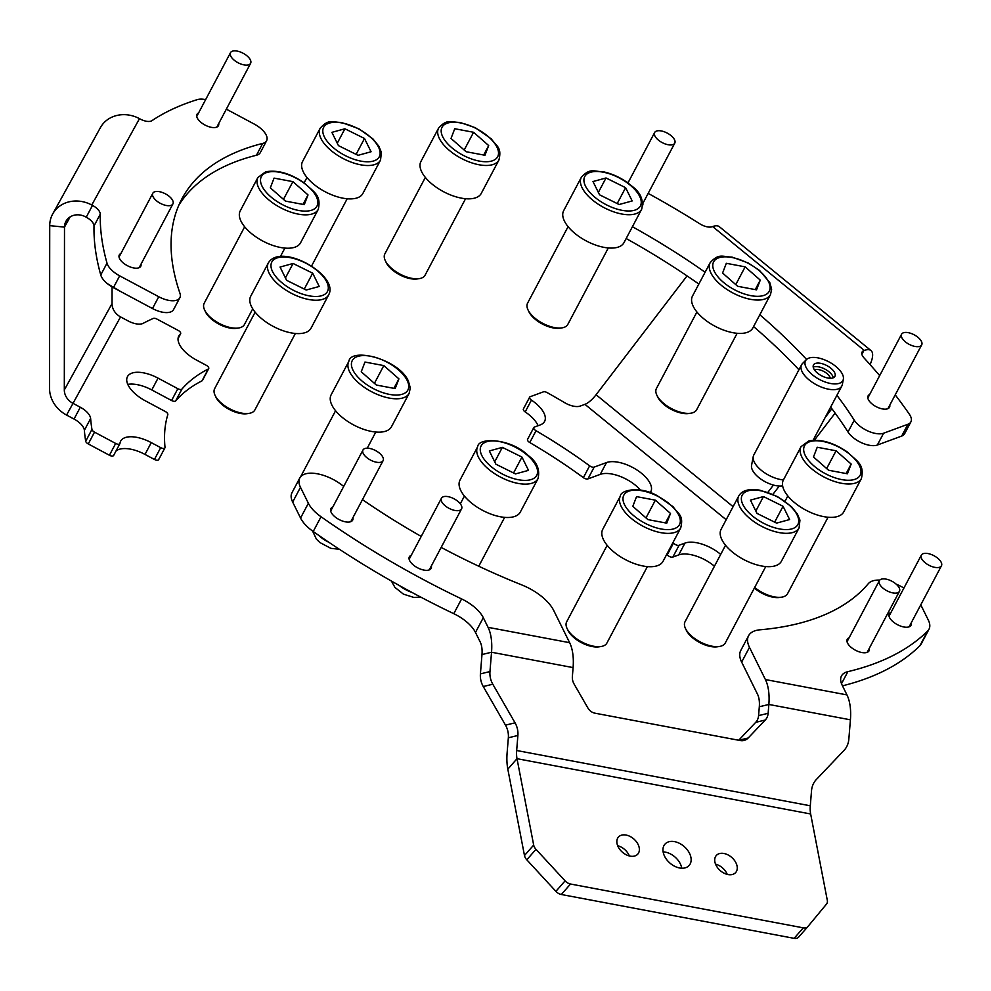<?xml version="1.0" encoding="UTF-8"?>
<svg xmlns="http://www.w3.org/2000/svg" width="991" height="991" viewBox="0 0 991 991"><rect width="100%" height="100%" fill="white"/><g stroke="black" fill="none" stroke-linecap="round" stroke-linejoin="round"><path stroke-width="1.49" d="M903.903 588.059A30.337 14.345 27.9 0 0 896.137 584.108M343.741 486.37A394.381 186.531 27.9 0 1 341.127 484.45A30.337 14.345 27.9 0 0 317.492 473.822A30.337 14.345 27.9 0 0 299.778 478.021A30.337 14.345 27.9 0 0 300.484 487.299L308.374 503.267A30.337 14.345 27.9 0 0 321.034 516.745L313.218 531.51A30.337 14.345 -152.1 0 1 300.558 518.033L308.374 503.267M679.591 867.98A16.116 10.913 41.2 0 0 689.166 865.428A16.116 10.913 41.2 0 0 688.621 851.727A16.116 10.913 41.2 0 0 674.512 841.632A16.116 10.913 41.2 0 0 664.924 844.183A16.116 10.913 41.2 0 0 665.481 857.884A16.116 10.913 41.2 0 0 679.591 867.98M681.783 868.227A16.116 10.913 41.2 0 0 665.32 852.124A16.116 10.913 41.2 0 0 663.128 851.876M728.026 874.558A12.895 8.733 41.2 0 0 735.681 872.514A12.895 8.733 41.2 0 0 735.248 861.563A12.895 8.733 41.2 0 0 723.95 853.486A12.895 8.733 41.2 0 0 716.295 855.518A12.895 8.733 41.2 0 0 716.728 866.481A12.895 8.733 41.2 0 0 728.026 874.558M727.233 874.384A12.895 8.733 41.2 0 0 715.552 864.152M630.14 856.125A12.895 8.733 41.2 0 0 637.808 854.081A12.895 8.733 41.2 0 0 637.362 843.13A12.895 8.733 41.2 0 0 626.077 835.054A12.895 8.733 41.2 0 0 618.409 837.098A12.895 8.733 41.2 0 0 618.855 848.048A12.895 8.733 41.2 0 0 630.14 856.125M629.359 855.951A12.895 8.733 41.2 0 0 617.678 845.719M411.24 555.307A12.326 5.835 27.9 0 0 409.345 556.843A12.326 5.835 27.9 0 0 412.665 564.399A12.326 5.835 27.9 0 0 423.937 570.085A12.326 5.835 27.9 0 0 431.135 568.376A12.326 5.835 27.9 0 0 431.345 565.948M332.778 507.082A12.326 5.835 27.9 0 0 330.883 508.618A12.326 5.835 27.9 0 0 334.202 516.175A12.326 5.835 27.9 0 0 345.475 521.848A12.326 5.835 27.9 0 0 352.672 520.151A12.326 5.835 27.9 0 0 352.883 517.723M891.12 612.203A12.326 5.835 27.9 0 0 889.237 613.739A12.326 5.835 27.9 0 0 892.557 621.307A12.326 5.835 27.9 0 0 903.817 626.981A12.326 5.835 27.9 0 0 911.014 625.271A12.326 5.835 27.9 0 0 911.225 622.856M849.138 637.746A12.326 5.835 27.9 0 0 847.243 639.294A12.326 5.835 27.9 0 0 850.563 646.85A12.326 5.835 27.9 0 0 861.836 652.524A12.326 5.835 27.9 0 0 869.033 650.827A12.326 5.835 27.9 0 0 869.243 648.399M738.691 740.252L755.712 722.34A11.372 9.737 76.4 0 0 758.586 715.613L759.304 706.769L768.855 704.452L850.414 719.813L848.841 739.137A18.965 16.215 76.4 0 1 844.059 750.36L816.311 779.545A18.965 16.215 -103.6 0 0 811.518 790.768L810.304 805.794A18.965 9.167 100.7 0 0 810.65 813.97L827.312 900.336A7.581 5.141 41.2 0 1 826.556 904.027L807.876 926.573A7.581 5.141 41.2 0 1 807.814 926.647A7.581 5.141 41.2 0 1 803.305 927.849L570.519 884.022L561.327 894.501L794.113 938.341L803.305 927.849M758.586 715.613L768.136 713.297L768.855 704.452A37.918 18.321 100.7 0 0 765.399 679.553L749.469 647.346L741.652 662.112A37.918 17.937 -152.1 0 1 740.76 650.505L748.577 635.739A37.918 17.937 27.9 0 0 749.469 647.346M561.327 894.501A7.581 5.141 -138.8 0 1 555.901 891.355L526.791 859.804A7.581 5.141 -138.8 0 1 524.487 855.543L507.826 769.177A37.918 18.321 -79.3 0 1 507.119 752.826L508.346 737.787A18.965 16.215 76.4 0 0 505.497 725.139L483.261 686.528A18.965 16.215 -103.6 0 1 480.412 673.88L489.963 671.564L491.536 652.239L573.095 667.6L572.377 676.444A11.372 9.737 -103.6 0 0 574.086 684.025L587.774 707.785A11.372 9.737 -103.6 0 0 594.947 713.186L740.364 740.562A11.372 9.737 -103.6 0 0 743.944 740.475A11.372 9.737 -103.6 0 0 748.18 737.998L765.263 720.023L755.712 722.34M489.963 671.564A18.965 16.215 76.4 0 0 492.8 684.224L483.261 686.528M505.497 725.139L515.047 722.823L492.8 684.224M515.047 722.823A18.965 16.215 -103.6 0 1 517.884 735.483L508.346 737.787M524.487 855.543L533.678 845.05L517.017 758.685A18.965 9.167 -79.3 0 1 516.67 750.509L517.884 735.483M768.136 713.297A11.372 9.737 -103.6 0 1 765.263 720.023M480.412 673.88L481.985 654.555L491.536 652.239A37.918 18.321 100.7 0 0 488.067 627.34L483.298 617.678L475.482 632.444A30.337 14.345 27.9 0 0 453.791 613.689A472.125 223.297 -152.1 0 1 313.218 531.51M533.678 845.05A7.581 5.141 41.2 0 0 535.982 849.324L565.093 880.863A7.581 5.141 41.2 0 0 570.519 884.022M807.752 926.721L798.684 937.065A7.581 5.141 -138.8 0 1 798.622 937.139A7.581 5.141 -138.8 0 1 794.113 938.341M475.482 632.444L480.251 642.094A18.965 9.167 100.7 0 1 481.985 654.555M573.095 667.6A37.918 18.321 -79.3 0 0 569.639 642.688L553.709 610.481A37.918 17.937 27.9 0 0 521.898 584.975A394.381 186.531 27.9 0 1 441.168 547.404M850.414 719.813A37.918 18.321 -79.3 0 0 846.958 694.902L842.189 685.252A30.337 14.345 -152.1 0 1 841.47 675.973A30.337 14.345 -152.1 0 1 847.875 671.65L841.508 683.691M741.652 662.112L757.57 694.319A18.965 9.167 100.7 0 1 759.304 706.769M919.896 645.736L927.712 630.97A30.337 14.345 27.9 0 0 928.976 629.273L921.159 644.026A30.337 14.345 -152.1 0 1 919.896 645.736A472.125 223.297 -152.1 0 1 842.474 685.834M927.712 630.97A472.125 223.297 -152.1 0 1 847.875 671.65M748.577 635.739A37.918 17.937 27.9 0 1 760.01 629.805A394.381 186.531 27.9 0 0 868.277 583.699A30.337 14.345 27.9 0 1 879.785 580.082M920.775 604.82L928.27 619.982A30.337 14.345 27.9 0 1 928.976 629.273M453.791 613.689L461.608 598.923A472.125 223.297 -152.1 0 1 321.034 516.745M300.484 487.299L292.667 502.065L300.558 518.033M362.446 499.65A394.381 186.531 27.9 0 0 421.225 536.441M461.608 598.923A30.337 14.345 -152.1 0 1 483.298 617.678M292.667 502.065A30.337 14.345 -152.1 0 1 291.949 492.787L299.778 478.021M932.159 566.641A11.372 5.376 -152.1 0 1 921.345 555.133A11.372 5.376 -152.1 0 1 930.636 554.266A11.372 5.376 -152.1 0 1 941.45 565.774A11.372 5.376 -152.1 0 1 932.159 566.641M888.32 591.454A11.372 5.376 -152.1 0 1 879.351 580.676A11.372 5.376 -152.1 0 1 890.5 580.553A11.372 5.376 -152.1 0 1 899.456 591.317A11.372 5.376 -152.1 0 1 888.32 591.454M460.32 510.08A11.372 5.376 -152.1 0 1 447.461 507.429A11.372 5.376 -152.1 0 1 441.453 498.225A11.372 5.376 -152.1 0 1 442.717 497.024A11.372 5.376 -152.1 0 1 455.563 499.675A11.372 5.376 -152.1 0 1 461.571 508.879A11.372 5.376 -152.1 0 1 460.32 510.08M382.315 461.546A11.372 5.376 -152.1 0 1 369.457 459.477A11.372 5.376 -152.1 0 1 362.991 450.001A11.372 5.376 -152.1 0 1 363.771 449.096A11.372 5.376 -152.1 0 1 376.642 451.178A11.372 5.376 -152.1 0 1 383.096 460.654A11.372 5.376 -152.1 0 1 382.315 461.546M869.689 394.48A12.14 5.735 27.9 0 0 868.079 395.892A12.14 5.735 27.9 0 0 874.037 405.406A12.14 5.735 27.9 0 0 887.626 408.775A12.14 5.735 27.9 0 0 889.534 407.239A12.14 5.735 27.9 0 0 889.794 405.121M772.93 494.348L779.298 486.036M814.391 440.19L835.116 413.123M767.864 492.341L773.426 485.082M825.131 417.533L831.87 408.738M650.207 492.651A27.488 13.007 27.9 0 0 650.777 491.759A27.488 13.007 27.9 0 0 637.287 470.205A27.488 13.007 27.9 0 0 606.492 462.562L594.179 467.095L587.923 478.913A3.791 1.796 -152.1 0 1 583.377 477.65L589.633 465.832A307.16 145.281 27.9 0 0 536.032 430.738A3.791 1.796 27.9 0 1 533.815 427.542A3.791 1.796 27.9 0 1 534.409 427.071L540.281 424.904A27.488 13.007 27.9 0 0 544.579 421.448A27.488 13.007 27.9 0 0 531.449 400.116L525.193 411.922A3.791 1.796 -152.1 0 1 523.384 408.986L529.64 397.18A3.791 1.796 27.9 0 1 530.222 396.697L543.39 391.854A3.791 1.796 27.9 0 1 547.156 392.609A388.695 183.843 -152.1 0 1 564.56 402.631A15.175 7.172 -152.1 0 0 580.28 406.05L584.925 404.34A15.175 5.215 129.2 0 0 596.074 394.74L687.048 275.907M525.193 411.922A27.488 13.007 -152.1 0 1 538.088 425.709M583.377 477.65A307.16 145.281 27.9 0 0 529.789 442.556A3.791 1.796 -152.1 0 1 527.559 439.36L533.815 427.542M587.923 478.913L600.236 474.379A27.488 13.007 -152.1 0 1 640.409 490.062M720.692 554.403A27.488 13.007 27.9 0 0 684.967 543.093L679.095 545.261L672.852 557.066A3.791 1.796 -152.1 0 1 667.265 554.849A307.16 145.281 27.9 0 0 666.77 554.266M667.265 554.849L673.508 543.043A307.16 145.281 27.9 0 0 673.025 542.461M672.852 557.066L678.711 554.91A27.488 13.007 -152.1 0 1 714.437 566.22M529.64 397.18A3.791 1.796 27.9 0 0 531.449 400.116M589.633 465.832A3.791 1.796 27.9 0 0 594.179 467.095M673.508 543.043A3.791 1.796 27.9 0 0 679.095 545.261M877.357 445.021A18.965 8.969 -152.1 0 1 847.999 432.002L854.254 420.184A18.965 8.969 27.9 0 0 883.613 433.216L877.357 445.021L901.674 436.077L907.929 424.259A18.965 8.969 27.9 0 0 910.89 421.869A18.965 8.969 27.9 0 0 909.354 414.226A472.125 223.297 27.9 0 0 895.22 394.864M883.613 433.216L907.929 424.259M847.999 432.002A394.381 186.531 27.9 0 0 830.656 407.115M798.932 369.767A394.381 186.531 27.9 0 0 753.581 326.559M698.853 284.045A394.381 186.531 27.9 0 0 626.163 238.521M854.254 420.184A394.381 186.531 27.9 0 0 836.899 395.31M806.587 359.448A394.381 186.531 27.9 0 0 759.824 314.754M705.109 272.24A394.381 186.531 27.9 0 0 632.419 226.716M879.661 375.626A472.125 223.297 27.9 0 0 864.09 357.999A11.372 5.376 -152.1 0 1 862.071 352.053A11.372 5.376 -152.1 0 1 863.855 350.616L864.313 350.455A30.337 10.443 -50.8 0 1 871.002 350.579L719.33 226.691A30.337 10.443 129.2 0 0 712.653 226.567L712.195 226.728A11.372 5.376 -152.1 0 1 699.832 223.817A472.125 223.297 27.9 0 0 648.164 193.381M628.096 182.666A472.125 223.297 27.9 0 0 625.878 181.514M642.8 205.038A12.14 5.735 27.9 0 0 642.862 203.415M910.89 421.869L904.647 433.686A18.965 8.969 -152.1 0 1 901.674 436.077M871.002 350.579A30.337 10.443 -50.8 0 1 870.086 364.614M155.847 200.219A11.372 5.376 -152.1 0 1 152.812 193.257A11.372 5.376 -152.1 0 1 169.87 196.936A11.372 5.376 -152.1 0 1 172.917 203.898A11.372 5.376 -152.1 0 1 155.847 200.219M905.923 342.279A11.372 5.376 -152.1 0 1 901.587 334.227A11.372 5.376 -152.1 0 1 917.356 336.841A11.372 5.376 -152.1 0 1 921.692 344.88A11.372 5.376 -152.1 0 1 905.923 342.279M198.596 112.912A12.14 5.735 27.9 0 0 196.998 114.312A12.14 5.735 27.9 0 0 204.951 125.015A12.14 5.735 27.9 0 0 218.441 125.671A12.14 5.735 27.9 0 0 218.714 123.553M120.914 253.498A12.14 5.735 27.9 0 0 119.304 254.91A12.14 5.735 27.9 0 0 127.257 265.613A12.14 5.735 27.9 0 0 140.759 266.269A12.14 5.735 27.9 0 0 141.019 264.139M85.697 441.243L91.952 429.425A3.791 1.796 27.9 0 0 94.517 432.138L88.273 443.943A3.791 1.796 -152.1 0 1 85.697 441.243A388.695 183.843 -152.1 0 1 84.371 430.305A15.175 7.172 27.9 0 0 74.04 419.057L66.57 415.068A30.337 26.732 28.9 0 1 49.55 388.46L49.723 225.638A30.337 26.732 28.9 0 1 52.709 213.945A30.337 26.732 28.9 0 1 91.767 205.001L92.497 205.385A11.372 5.376 -152.1 0 1 100.264 214.18A472.125 223.297 27.9 0 0 107.016 263.16A18.965 8.969 27.9 0 0 119.676 275.845L113.42 287.663A18.965 8.969 -152.1 0 1 100.76 274.978L107.016 263.16M178.07 338.439L180.399 334.017A3.791 1.796 27.9 0 0 180.622 333.744A3.791 1.796 27.9 0 0 178.145 330.399L156.987 319.102A3.791 1.796 27.9 0 0 153.283 318.445A388.695 183.843 -152.1 0 0 143.237 323.301A15.175 7.172 -152.1 0 1 128.012 320.886L120.543 316.897A15.175 13.366 -151.1 0 1 112.033 303.605L112.057 287.526M74.04 419.057L80.296 407.239L72.826 403.25A15.175 13.366 28.9 0 1 64.316 389.946L64.489 227.125A15.175 13.366 28.9 0 1 65.976 221.278A15.175 13.366 28.9 0 1 85.511 216.806L86.242 217.202L92.497 205.385M91.952 429.425A388.695 183.843 -152.1 0 1 90.627 418.499L84.371 430.305M94.517 432.138L115.674 443.448A3.791 1.796 27.9 0 0 119.899 443.646A3.791 1.796 27.9 0 0 119.985 443.349A27.488 13.007 27.9 0 1 120.679 441.131A27.488 13.007 27.9 0 1 151.264 442.618L160.691 447.647A3.791 1.796 27.9 0 0 164.915 447.858A3.791 1.796 27.9 0 0 165.014 447.3A307.16 145.281 27.9 0 1 167.801 414.672A3.791 1.796 27.9 0 0 165.249 411.476L145.466 400.897A27.488 13.007 27.9 0 1 127.455 376.654A27.488 13.007 27.9 0 1 158.04 378.128L177.835 388.707A3.791 1.796 27.9 0 0 181.935 389.079L175.68 400.884A3.791 1.796 -152.1 0 1 171.579 400.525L177.835 388.707M88.273 443.943L109.419 455.253L115.674 443.448M115.997 451.016A27.488 13.007 -152.1 0 1 145.008 454.423L154.435 459.465L160.691 447.647M127.789 384.384A27.488 13.007 -152.1 0 1 151.796 389.946L171.579 400.525M202.015 380.841L208.259 369.024A3.791 1.796 27.9 0 0 208.705 368.615L202.449 380.433A3.791 1.796 -152.1 0 1 202.015 380.841A307.16 145.281 27.9 0 0 175.68 400.884M208.259 369.024A307.16 145.281 27.9 0 0 181.935 389.079M180.399 334.017A27.488 13.007 27.9 0 0 178.789 335.986A27.488 13.007 27.9 0 0 196.788 360.241L206.215 365.27A3.791 1.796 27.9 0 1 208.705 368.615M158.758 459.106A3.791 1.796 -152.1 0 1 158.659 459.663A3.791 1.796 -152.1 0 1 154.435 459.465M113.73 455.154A3.791 1.796 -152.1 0 1 113.643 455.464A3.791 1.796 -152.1 0 1 109.419 455.253M80.296 407.239A15.175 7.172 -152.1 0 1 90.627 418.499M266.591 140.759L260.348 152.564A18.965 8.969 -152.1 0 1 256.458 155.24L262.702 143.422A18.965 8.969 27.9 0 0 266.591 140.759A18.965 8.969 27.9 0 0 254.179 124.036L226.332 109.146M256.458 155.24A394.381 186.531 27.9 0 0 178.913 205.026M262.702 143.422A394.381 186.531 27.9 0 0 181.811 199.005A394.381 186.531 27.9 0 0 179.928 293.225A18.965 8.969 27.9 0 1 179.829 297.758A18.965 8.969 27.9 0 1 158.746 296.73L119.676 275.845M179.829 297.758L173.586 309.564A18.965 8.969 -152.1 0 1 152.49 308.548L113.42 287.663M100.264 214.18L94.009 225.985A472.125 223.297 27.9 0 0 100.76 274.978M205.645 99.62A18.965 8.969 27.9 0 0 197.407 99.596A472.125 223.297 27.9 0 0 151.933 120.667A11.372 5.376 -152.1 0 1 140.214 119.044L139.483 118.647A30.337 26.732 -151.1 0 0 100.425 127.591L52.709 213.945M94.009 225.985A11.372 5.376 27.9 0 0 86.242 217.202M234.842 60.699A11.372 5.376 -152.1 0 1 230.494 52.659A11.372 5.376 -152.1 0 1 246.264 55.273A11.372 5.376 -152.1 0 1 250.612 63.313A11.372 5.376 -152.1 0 1 234.842 60.699M658.99 140.561A11.372 5.376 -152.1 0 1 654.642 132.521A11.372 5.376 -152.1 0 1 670.412 135.123A11.372 5.376 -152.1 0 1 674.76 143.162A11.372 5.376 -152.1 0 1 658.99 140.561M696.921 311.992L656.438 388.472A22.756 10.765 27.9 0 0 656.872 395.236A22.756 10.765 27.9 0 0 656.971 395.434A22.756 10.765 27.9 0 0 690.801 413.21L688.832 413.507A20.861 9.86 -152.1 0 1 657.813 397.218A20.861 9.86 -152.1 0 1 657.727 397.044A20.861 9.86 -152.1 0 1 657.652 396.858M770.49 294.612L752.826 327.984A34.128 16.141 -152.1 0 1 724.062 330.251A34.128 16.141 -152.1 0 1 693.304 306.479A34.128 16.141 -152.1 0 1 692.498 296.036L710.163 262.677C719.082 252.829 722.625 256.991 731.977 257.065L748.255 262.987L759.465 270.37L769.784 282.559L771.642 289.186L770.49 294.612A34.128 16.141 -152.1 0 1 741.726 296.879A34.128 16.141 -152.1 0 1 710.968 273.12A34.128 16.141 -152.1 0 1 710.163 262.677M690.801 413.21A22.756 10.765 27.9 0 0 696.648 409.766L737.143 333.286M756.529 289.843L760.258 280.119L745.158 266.852L726.329 263.309L722.588 273.033L737.688 286.3L756.529 289.843M755.241 289.595L760.258 280.119M737.75 286.312L735.718 284.566M735.78 284.578L745.158 266.852M561.959 327.872L559.989 328.182A20.861 9.86 -152.1 0 1 534.496 318.656A20.861 9.86 -152.1 0 1 528.884 311.707L528.03 309.91A22.756 10.765 27.9 0 0 534.149 317.492A22.756 10.765 27.9 0 0 561.959 327.872A22.756 10.765 27.9 0 0 567.806 324.429L608.301 247.961M568.078 226.666L527.584 303.135A22.756 10.765 27.9 0 0 528.03 309.91M641.648 209.274L623.983 242.646A34.128 16.141 -152.1 0 1 573.504 232.228A34.128 16.141 -152.1 0 1 563.656 210.711L581.321 177.339C590.24 167.504 593.782 171.666 603.135 171.74C613.776 174.082 623.389 178.9 631.973 186.197C640.595 192.527 643.828 200.219 641.648 209.274A34.128 16.141 -152.1 0 1 591.169 198.869A34.128 16.141 -152.1 0 1 581.321 177.339M632.171 200.95L625.606 187.683L606.021 177.971L592.99 181.539L599.543 194.806L619.14 204.518L632.171 200.95M617.207 203.551L625.606 187.683M598.366 192.415L606.021 177.971M419.23 278.632L417.261 278.942A20.861 9.86 -152.1 0 1 400.624 275.287A20.861 9.86 -152.1 0 1 386.156 262.466L385.301 260.67A22.756 10.765 27.9 0 0 401.082 274.643A22.756 10.765 27.9 0 0 419.23 278.632A22.756 10.765 27.9 0 0 425.077 275.188L465.559 198.72M425.35 177.426L384.855 253.894A22.756 10.765 27.9 0 0 385.301 260.67M498.919 160.034L481.254 193.406A34.128 16.141 -152.1 0 1 445.269 192.588A34.128 16.141 -152.1 0 1 420.927 161.471L438.592 128.099C447.412 118.35 450.806 122.438 459.948 122.413L475.308 127.715L491.288 138.851C496.602 146.544 502.041 147.139 498.919 160.034A34.128 16.141 -152.1 0 1 462.933 159.217A34.128 16.141 -152.1 0 1 438.592 128.099M488.687 145.553L473.587 132.286L454.745 128.731L451.016 138.455L466.117 151.722L484.946 155.265L488.687 145.553L483.67 155.03M466.179 151.734L464.197 150L473.587 132.286M380.544 160.084L362.879 193.456A34.128 16.141 -152.1 0 1 342.936 198.175A34.128 16.141 -152.1 0 1 311.731 182.455A34.128 16.141 -152.1 0 1 302.552 161.521L320.217 128.149C329 118.412 332.357 122.488 341.437 122.426L358.878 128.768L372.913 138.901L378.859 146.247L381.386 152.354L380.544 160.084A34.128 16.141 -152.1 0 1 360.613 164.803A34.128 16.141 -152.1 0 1 329.396 149.084A34.128 16.141 -152.1 0 1 320.217 128.149M364.502 138.492L344.918 128.78L331.886 132.348L338.439 145.615L358.036 155.327L371.068 151.759L364.502 138.492L356.103 154.361M337.262 143.224L344.918 128.78M238.558 328.009L236.589 328.306A20.861 9.86 -152.1 0 1 205.484 311.843L204.629 310.034A22.756 10.765 27.9 0 0 238.558 328.009A22.756 10.765 27.9 0 0 239.983 327.699A22.756 10.765 27.9 0 0 244.405 324.565L252.73 308.82M244.678 226.79L204.183 303.271A22.756 10.765 27.9 0 0 204.629 310.034M318.247 209.411L300.57 242.783A34.128 16.141 -152.1 0 1 293.955 247.49A34.128 16.141 -152.1 0 1 256.087 236.998A34.128 16.141 -152.1 0 1 240.256 210.835L257.92 177.463L265.675 171.802C277.406 169.647 290.289 173.363 304.336 182.951C313.342 191.994 321.629 194.546 318.247 209.411A34.128 16.141 -152.1 0 1 311.62 214.118A34.128 16.141 -152.1 0 1 273.764 203.626A34.128 16.141 -152.1 0 1 257.92 177.463M292.915 181.65L274.073 178.107L270.332 187.832L285.445 201.099L304.274 204.641L308.015 194.917L292.915 181.65L283.463 199.352M285.507 201.111L283.525 199.364M302.998 204.394L308.015 194.917M249.026 413.383L247.056 413.693A20.861 9.86 -152.1 0 1 215.951 397.218L215.097 395.421A22.756 10.765 27.9 0 0 249.026 413.383A22.756 10.765 27.9 0 0 254.873 409.94L295.368 333.471M255.145 312.177L214.651 388.645A22.756 10.765 27.9 0 0 214.403 389.215A22.756 10.765 27.9 0 0 215.097 395.421M329.099 293.955A34.128 16.141 -152.1 0 1 328.715 294.785L311.05 328.157A34.128 16.141 -152.1 0 1 274.197 326.906A34.128 16.141 -152.1 0 1 250.339 297.052A34.128 16.141 -152.1 0 1 250.723 296.222L268.388 262.85A34.128 16.141 -152.1 0 0 268.004 263.693A34.128 16.141 -152.1 0 0 291.862 293.534A34.128 16.141 -152.1 0 0 328.715 294.785L329.198 293.732C337.547 274.594 281.06 242.324 268.388 262.85M293.088 263.482L280.057 267.05L286.61 280.317L306.207 290.029L319.238 286.461L312.673 273.194L293.088 263.482L285.433 277.926M304.274 289.062L312.673 273.194M409.147 393.353L391.482 426.725A34.128 16.141 -152.1 0 1 362.718 428.992A34.128 16.141 -152.1 0 1 331.948 405.22A34.128 16.141 -152.1 0 1 331.155 394.777L348.82 361.418A34.128 16.141 -152.1 0 0 349.625 371.848A34.128 16.141 -152.1 0 0 380.383 395.62A34.128 16.141 -152.1 0 0 409.147 393.353L410.299 387.927L408.441 381.3C399.571 359.473 351.062 346.825 348.82 361.418M364.973 362.049L361.244 371.774L376.345 385.041L395.174 388.583L398.915 378.859L383.814 365.592L364.973 362.049M376.407 385.053L374.363 383.294M374.437 383.306L383.814 365.592M393.898 388.336L398.915 378.859M537.989 478.69L520.325 512.05A34.128 16.141 -152.1 0 1 469.845 501.644A34.128 16.141 -152.1 0 1 459.997 480.115L477.662 446.743A34.128 16.141 -152.1 0 0 487.51 468.272A34.128 16.141 -152.1 0 0 537.989 478.69C540.169 469.635 536.936 461.93 528.314 455.6C510.997 438.394 478.368 436.957 477.662 446.743M489.331 450.942L495.896 464.209L515.481 473.921L528.513 470.353L521.96 457.086L502.363 447.375L489.331 450.942M494.707 461.831L502.363 447.375M513.549 472.967L521.96 457.086M601.029 646.516L599.06 646.826A20.861 9.86 -152.1 0 1 582.435 643.171A20.861 9.86 -152.1 0 1 567.954 630.35L567.1 628.554A22.756 10.765 27.9 0 0 582.894 642.527A22.756 10.765 27.9 0 0 601.029 646.516A22.756 10.765 27.9 0 0 606.876 643.085L647.371 566.604M680.718 527.93L663.053 561.29A34.128 16.141 -152.1 0 1 627.068 560.472A34.128 16.141 -152.1 0 1 602.726 529.355L620.403 495.983A34.128 16.141 -152.1 0 0 644.732 527.113A34.128 16.141 -152.1 0 0 680.718 527.93C683.852 515.023 678.414 514.428 673.1 506.735L657.107 495.599C639.232 485.54 620.403 490.384 620.403 495.983M607.161 545.31L566.666 621.791A22.756 10.765 27.9 0 0 567.1 628.554M632.815 506.339L647.916 519.606L666.757 523.149L670.486 513.437L655.385 500.17L636.556 496.627L632.815 506.339M647.99 519.618L645.946 517.872M646.008 517.884L655.385 500.17M665.469 522.914L670.486 513.437M719.404 646.466L717.434 646.776A20.861 9.86 -152.1 0 1 710.621 646.504A20.861 9.86 -152.1 0 1 686.329 630.301L685.475 628.505A22.756 10.765 27.9 0 0 711.959 646.182A22.756 10.765 27.9 0 0 719.404 646.466A22.756 10.765 27.9 0 0 725.251 643.035L765.746 566.555M799.093 527.881L781.428 561.24A34.128 16.141 -152.1 0 1 761.497 565.96A34.128 16.141 -152.1 0 1 730.293 550.24A34.128 16.141 -152.1 0 1 721.101 529.305L738.778 495.934A34.128 16.141 -152.1 0 0 747.957 516.868A34.128 16.141 -152.1 0 0 779.161 532.601A34.128 16.141 -152.1 0 0 799.093 527.881L799.948 520.151L797.408 514.032L791.475 506.686L777.427 496.553L759.998 490.223C749.109 488.439 742.036 490.334 738.778 495.934M725.536 545.261L685.041 621.741A22.756 10.765 27.9 0 0 685.475 628.505M757 513.4L776.597 523.112L789.629 519.544L783.063 506.277L763.466 496.565L750.435 500.133L757 513.4M755.823 511.022L763.466 496.565M774.652 522.158L783.063 506.277M754.684 587.44A22.756 10.765 27.9 0 0 781.713 597.152A22.756 10.765 27.9 0 0 783.138 596.855A22.756 10.765 27.9 0 0 787.548 593.708L828.042 517.228M861.402 478.554L843.725 511.926A34.128 16.141 -152.1 0 1 837.11 516.633A34.128 16.141 -152.1 0 1 799.242 506.141A34.128 16.141 -152.1 0 1 783.398 479.978L801.075 446.619A34.128 16.141 -152.1 0 0 816.906 472.769A34.128 16.141 -152.1 0 0 854.775 483.261A34.128 16.141 -152.1 0 0 861.402 478.554C864.784 463.689 856.497 461.137 847.491 452.094C833.443 442.506 820.548 438.79 808.829 440.958L801.075 446.619M781.713 597.152L779.731 597.449A20.861 9.86 -152.1 0 1 754.374 588.035M828.587 470.242L847.429 473.785L851.17 464.061L836.07 450.794L817.228 447.251L813.487 456.975L828.587 470.242M828.662 470.254L826.618 468.508M826.68 468.52L836.07 450.794M846.141 473.549L851.17 464.061M782.642 485.85A20.117 9.514 -152.1 0 1 778.331 485.974A20.117 9.514 -152.1 0 1 753.581 472.038A20.117 9.514 -152.1 0 1 751.562 465.336L753.234 456.591A22.756 10.765 -152.1 0 1 753.742 455.117L801.595 364.75A22.756 10.765 -152.1 0 1 802.524 363.499L806.389 359.622A21.133 9.997 -152.1 0 1 823.286 359.361A21.133 9.997 -152.1 0 1 841.223 372.145A21.133 9.997 -152.1 0 1 843.353 379.194A21.133 9.997 -152.1 0 1 827.869 382.86A21.133 9.997 -152.1 0 1 807.17 369.209A21.133 9.997 -152.1 0 1 806.389 359.622M783.423 479.941A22.756 10.765 -152.1 0 1 755.514 464.172A22.756 10.765 -152.1 0 1 753.234 456.591M843.353 379.194L842.325 384.57A22.756 10.765 -152.1 0 1 841.805 386.044A22.756 10.765 -152.1 0 1 824.178 388.088A22.756 10.765 -152.1 0 1 803.354 373.818A22.756 10.765 -152.1 0 1 801.595 364.75M813.215 367.128A12.14 5.735 -152.1 0 1 832.106 375.069A12.14 5.735 -152.1 0 1 833.307 377.769M814.416 369.829A12.14 5.735 -152.1 0 1 813.475 364.998A12.14 5.735 -152.1 0 1 822.877 363.908A12.14 5.735 -152.1 0 1 833.976 371.526A12.14 5.735 -152.1 0 1 834.918 376.357A12.14 5.735 -152.1 0 1 825.515 377.447A12.14 5.735 -152.1 0 1 814.416 369.829M814.478 369.916A9.476 4.484 -152.1 0 1 829.331 376.072A9.476 4.484 -152.1 0 1 830.297 378.289M516.67 750.509L810.304 805.794M738.803 740.265L748.18 737.998M507.826 769.177L517.017 758.685L810.65 813.97M488.067 627.34L569.639 642.688M765.399 679.553L846.958 694.902M555.901 891.355L565.093 880.863M535.982 849.324L526.791 859.804M399.423 585.557A20.477 9.687 27.9 0 0 411.86 592.383M318.606 535.276A20.477 9.687 27.9 0 0 328.851 542.275M733.092 506.661L596.074 394.74M726.18 519.718L584.925 404.34M536.032 430.738L529.789 442.556M600.236 474.379L606.492 462.562M678.711 554.91L684.967 543.093M864.313 350.455L712.653 226.567M863.855 350.616L861.885 354.332M70.138 216.905L64.489 227.125L49.723 225.638M112.033 303.605L64.316 389.946M120.543 316.897L66.57 415.068M145.008 454.423L151.264 442.618M151.796 389.946L158.04 378.128M152.49 308.548L158.746 296.73M139.483 118.647L91.767 205.001M768.508 281.679A31.477 14.89 27.9 0 0 731.99 257.499A31.477 14.89 27.9 0 0 714.35 271.472A31.477 14.89 27.9 0 0 750.856 295.652A31.477 14.89 27.9 0 0 768.508 281.679M631.317 186.122A31.477 14.89 27.9 0 0 590.871 172.174A31.477 14.89 27.9 0 0 593.844 196.367A31.477 14.89 27.9 0 0 634.29 210.315A31.477 14.89 27.9 0 0 631.317 186.122M475.222 128.025A31.477 14.89 27.9 0 0 441.676 128.05A31.477 14.89 27.9 0 0 464.482 155.971A31.477 14.89 27.9 0 0 498.015 155.959A31.477 14.89 27.9 0 0 475.222 128.025M342.044 122.971A31.477 14.89 27.9 0 0 324.391 136.956A31.477 14.89 27.9 0 0 360.91 161.124A31.477 14.89 27.9 0 0 378.55 147.151A31.477 14.89 27.9 0 0 342.044 122.971M267.471 172.298A31.477 14.89 27.9 0 0 270.444 196.503A31.477 14.89 27.9 0 0 310.889 210.439A31.477 14.89 27.9 0 0 307.916 186.246A31.477 14.89 27.9 0 0 267.471 172.298M271.472 262.801A31.477 14.89 27.9 0 0 294.277 290.722A31.477 14.89 27.9 0 0 327.81 290.71A31.477 14.89 27.9 0 0 305.017 262.776A31.477 14.89 27.9 0 0 271.472 262.801M352.994 370.213A31.477 14.89 27.9 0 0 389.513 394.393A31.477 14.89 27.9 0 0 407.152 380.42A31.477 14.89 27.9 0 0 370.646 356.24A31.477 14.89 27.9 0 0 352.994 370.213M490.186 465.77A31.477 14.89 27.9 0 0 530.631 479.718A31.477 14.89 27.9 0 0 527.658 455.526A31.477 14.89 27.9 0 0 487.213 441.577A31.477 14.89 27.9 0 0 490.186 465.77M646.281 523.867A31.477 14.89 27.9 0 0 679.826 523.843A31.477 14.89 27.9 0 0 657.021 495.909A31.477 14.89 27.9 0 0 623.488 495.934A31.477 14.89 27.9 0 0 646.281 523.867M779.459 528.921A31.477 14.89 27.9 0 0 797.111 514.936A31.477 14.89 27.9 0 0 760.592 490.756A31.477 14.89 27.9 0 0 742.953 504.741A31.477 14.89 27.9 0 0 779.459 528.921M854.031 479.594A31.477 14.89 27.9 0 0 851.058 455.389A31.477 14.89 27.9 0 0 810.613 441.441A31.477 14.89 27.9 0 0 813.599 465.646A31.477 14.89 27.9 0 0 854.031 479.594M798.622 937.139L807.814 926.647M921.345 555.133L889.026 616.167M941.45 565.774L909.131 626.82M879.351 580.676L847.032 641.71M899.456 591.317L867.137 652.363M420.556 597.003L414.04 597.499L403.436 594.142L394.901 587.378L391.433 581.073M441.453 498.225L409.134 559.271M461.571 508.879L429.252 569.912M339.38 549.274L330.87 548.345L319.833 542.498L316.377 539.092L312.574 531.052M362.991 450.001L330.672 511.046M383.096 460.654L350.789 521.687M120.877 291.651L107.387 283.674M152.812 193.257L119.044 257.028M172.917 203.898L139.149 267.669M901.587 334.227L867.819 398.01M921.692 344.88L887.924 408.651M113.643 455.464L119.899 443.646M164.915 447.858L158.659 459.663M178.058 338.612L180.622 333.744M230.494 52.659L196.738 116.442M250.612 63.313L216.843 127.083M654.642 132.521L627.947 182.963M674.76 143.162L642.787 203.551M657.727 397.044L656.872 395.236M306.975 177.476L304.15 182.802M347.184 198.77L311.533 266.096M284.888 248.084L280.441 256.483M375.8 432.026L367.24 448.192M335.577 410.732L300.607 476.795M504.642 517.364L478.764 566.233M464.42 496.07L460.307 503.837M787.833 495.934L785.008 501.273M841.805 386.044L813.103 440.252"/></g></svg>
